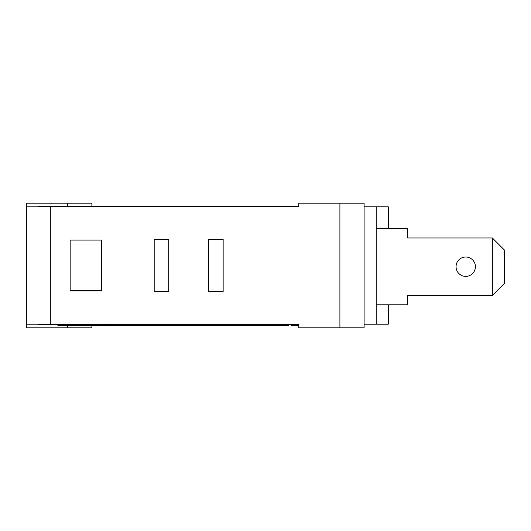 <?xml version="1.0" encoding="UTF-8"?>
<svg xmlns="http://www.w3.org/2000/svg" width="531" height="531" viewBox="0 0 531 531"><rect width="100%" height="100%" fill="white"/><g stroke="black" fill="none" stroke-linecap="round" stroke-linejoin="round"><path stroke-width="0.8" d="M101.62 240.092L70.165 240.092L70.165 290.304L101.62 290.304L101.62 240.092M492.35 237.974L504.45 250.074L504.45 283.348L492.35 295.442L492.35 237.974L407.662 237.974L407.662 228.602L376.2 228.602M492.35 295.442L407.662 295.442L407.662 304.821L376.2 304.821M456.056 266.708A9.677 9.677 0 0 0 470.572 275.091A9.677 9.677 0 0 0 470.572 258.325A9.677 9.677 0 0 0 456.056 266.708M388.3 228.602L388.3 206.818L376.2 206.818L376.2 324.182L388.3 324.182L388.3 304.821M223.153 290.908L223.153 291.512L208.637 291.512L208.637 239.488L223.153 239.488L223.153 290.908M168.712 291.512L154.189 291.512L154.189 239.488L168.712 239.488L168.712 291.512M38.65 324.182L38.65 324.541L286.674 324.541L286.674 324.182L298.774 324.182L298.774 327.806L364.107 327.806L364.107 203.194L298.774 203.194L298.774 206.818L286.674 206.818L286.674 206.459L38.65 206.459L38.65 206.818M298.774 206.459L286.674 206.459M286.674 324.541L298.774 324.541M288.917 324.541L288.917 325.39L188.253 325.39M298.774 325.39L291.3 325.39L291.3 324.541M288.811 324.541L288.811 325.39M238.519 324.541L238.519 325.39M234.463 324.541L234.463 325.39M233.799 324.541L233.799 325.39M227.965 324.541L227.965 325.39M222.35 324.541L222.35 325.39M220.929 324.541L220.929 325.39M206.42 324.541L206.42 325.39M188.492 324.541L188.492 325.39L111.981 325.39L111.981 324.541M171.374 324.541L171.374 325.39M163.03 324.541L163.03 325.39M161.125 324.541L161.125 325.39M155.629 324.541L155.629 325.39M150.97 324.541L150.97 325.39M150.923 324.541L150.923 325.39M150.665 324.541L150.665 325.39M145.242 324.541L145.242 325.39M133.268 324.541L133.268 325.39M118.061 324.541L118.061 325.39M104.707 324.541L104.707 325.39L57.866 325.39L57.866 324.541M68.406 324.541L68.406 325.39M111.238 324.541L111.238 325.39L104.707 325.39M101.62 290.908L101.62 290.304L101.62 290.908L70.165 290.908L70.165 290.304L70.165 290.908M298.774 206.818L26.55 206.818L26.55 324.182L298.774 324.182M376.2 206.818L364.107 206.818M91.883 206.459L91.883 203.194L26.55 203.194L26.55 327.806L67.683 327.806L67.683 325.39M296.384 324.541L296.384 325.39M297.221 324.541L297.221 325.39M297.599 324.541L297.599 325.39M237.842 324.541L237.842 325.39M237.994 324.541L237.994 325.39M216.25 324.541L216.25 325.39M206.745 324.541L206.745 325.39M210.634 324.541L210.634 325.39M170.418 324.541L170.418 325.39M168.692 324.541L168.692 325.39M135.392 324.541L135.392 325.39M140.416 324.541L140.416 325.39M115.99 324.541L115.99 325.39M364.107 324.182L376.2 324.182M91.883 325.39L91.883 327.806L67.683 327.806M50.75 324.541L50.75 206.459M284.165 324.541L284.165 325.39M271.772 324.541L271.772 325.39M260.655 324.541L260.655 325.39M198.733 324.541L198.733 325.39M125.442 324.541L125.442 325.39M339.906 203.194L339.906 327.806M248.262 324.541L248.262 325.39M228.622 324.541L228.622 325.39M114.397 324.541L114.397 325.39M67.683 203.194L67.683 206.459M286.468 324.541L286.468 325.39M245.959 324.541L245.959 325.39"/></g></svg>
